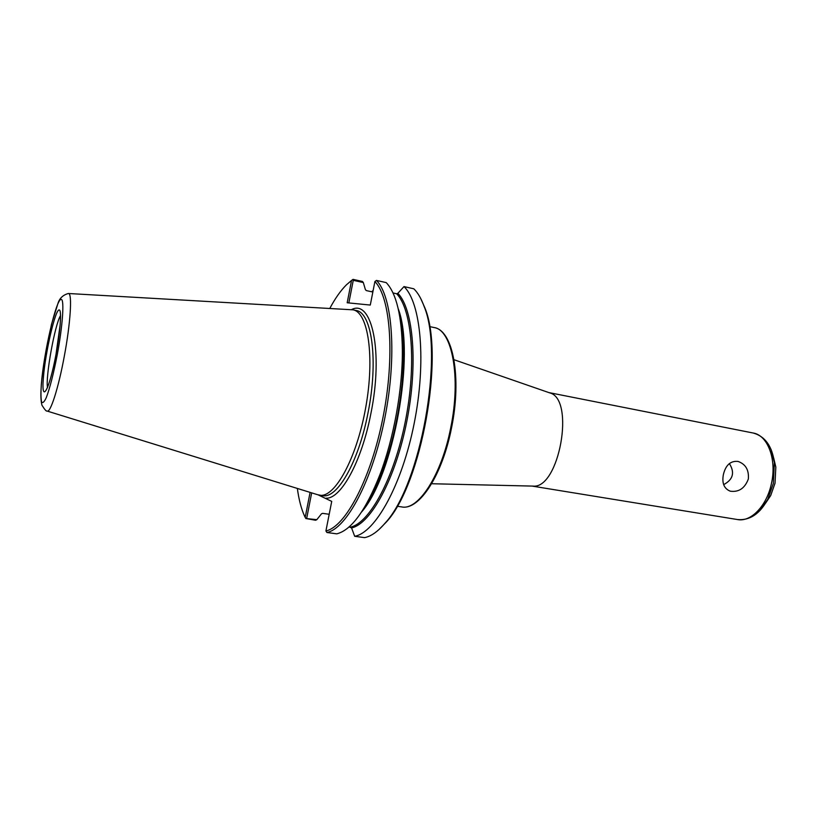 <?xml version="1.0" encoding="UTF-8"?>
<svg xmlns="http://www.w3.org/2000/svg" width="817" height="817" viewBox="0 0 817 817"><rect width="100%" height="100%" fill="white"/><g stroke="black" fill="none" stroke-linecap="round" stroke-linejoin="round"><path stroke-width="1.23" d="M748.341 479.007C744.838 488.3 738.813 492.355 730.286 491.191C724.076 488.729 721.779 483.174 723.392 474.524C725.69 465.067 730.561 460.696 738.006 461.421C745.615 464.097 749.066 469.959 748.341 479.007M723.678 484.624C733.104 479.579 735.004 472.563 729.367 463.556M349.145 526.883L351.576 527.925L354.68 536.289L364.627 537.637C371.122 536.34 377.924 531.53 385.021 523.207C420.622 485.451 444.285 354.261 424.115 306.446C421.276 298.603 417.855 292.721 413.841 288.81L403.986 286.593C420.969 302.545 426.494 361.86 414.199 423.329C402.025 484.849 375.32 532.745 354.68 536.289M420.724 298.532L424.871 307.846C444.836 355.201 421.47 484.767 386.216 522.155L379.078 529.447M371.745 291.781L373.175 290.352M305.844 518.509L315.617 520.255L316.843 519.663L305.844 518.509L304.68 516.375C301.32 509.022 298.869 499.708 297.347 488.433M306.712 518.244L311.675 492.865M310.092 492.375L305.19 517.427M329.19 514.281L322.623 513.352L321.438 513.852L316.843 519.663M348.839 302.933L353.261 280.323L363.32 282.559L362.421 281.457L353.046 279.363L351.545 280.445L347.184 302.77L370.285 305.058L374.901 281.548C390.628 297.439 395.132 356.426 382.948 417.691C370.887 478.997 345.356 526.996 325.922 530.938L331.722 501.393L318.099 494.867M363.32 282.559L365.413 289.688L366.322 290.586L372.848 292.026M329.813 308.407C335.174 298.368 340.72 290.505 346.449 284.796L351.545 280.445M352.413 279.822L353.046 279.363M374.901 281.548L376.443 280.415L386.227 282.611C396.459 293.497 401.841 316.077 402.373 350.35C402.638 389.168 393.794 438.198 379.997 474.473C365.812 510.37 351.402 530.162 336.778 533.848L326.912 532.51L325.922 530.938M376.443 280.415C392.477 296.254 397.164 355.987 384.807 418.1C372.572 480.263 346.612 528.783 326.912 532.51M393.008 292.956L396.643 293.763L397.859 293.303L403.986 286.593M353.261 280.323L352.566 279.71M549.33 392.742L549.882 392.936C575.362 399.268 559.165 489.077 533.082 486.105L532.5 486.084M68.168 293.528L68.546 293.517C72.376 293.354 70.497 323.44 64.267 356.426C58.436 388.126 50.317 413.392 47.11 411.053L317.701 494.734L322.623 495.653C337.084 499.136 358.622 461.973 367.977 413.024C378.649 360.797 371.868 312.114 356.018 310.47L353.015 309.827C368.15 312.186 374.932 356.958 365.669 407.816C356.58 458.705 334.592 498.288 319.59 495.204M68.209 293.528C62.96 295.049 59.559 298.297 58.007 303.26L51.471 324.42L43.679 364.464C40.462 387.707 40.227 398.573 41.963 405.242C44.751 409.685 46.446 411.605 47.029 411.002L46.988 410.982M68.311 293.497L353.015 309.827M450.718 427.781C441.588 475.075 418.304 510.656 401.75 506.928C419.438 510.554 442.375 474.861 451.535 427.894C461.871 377.771 453.2 330.282 434.103 327.546C452.128 329.741 461.227 377.342 450.718 427.781M381.508 473.298L381.376 472.41M402.944 352.77L403.384 351.994M351.504 309.633C371.735 298.542 383.633 351.576 370.867 413.657C361.676 461.585 340.903 498.952 326.157 498.196M400.054 318.222C402.209 328.608 403.332 340.771 403.404 354.731C403.659 391.067 395.418 436.778 382.489 470.735C377.546 483.787 372.246 494.796 366.588 503.772M397.859 293.303C413.422 308.887 418.192 364.341 406.764 421.562C395.459 478.833 370.836 523.871 351.576 527.925M398.226 308.765C415.587 353.935 393.62 475.739 361.584 511.993M396.643 293.763C412.023 309.357 416.701 364.453 405.355 421.276C394.121 478.139 369.733 522.931 350.616 527.088M548.881 392.589L753.305 433.041C767.704 435.338 776.875 459.368 771.514 483.164C767.03 505.641 750.997 522.277 737.567 519.561L532.03 486.074M771.166 449.718L774.404 462.555L773.331 483.419L767.776 499.299L760.259 510.196M773.668 457.99L775.833 467.079L775.006 483.245L770.697 495.551L765.498 503.313M47.549 387.656C45.262 377.607 54.892 324.196 60.54 315.576M59.304 309.97C61.826 310.174 60.356 331.242 56.067 354.037C49.296 390.689 41.003 404.844 43.383 377.74C45.333 352.219 55.536 308.315 59.304 309.97M61.255 299.41C64.482 299.42 62.684 325.901 57.241 354.792C53.524 373.808 49.878 388.095 46.273 397.654C44.189 402.107 42.617 403.496 41.555 401.841C40.86 398.451 40.789 392.62 41.33 384.337C43.801 352.444 56.455 297.817 61.255 299.41M397.174 506.244L401.75 506.928M429.579 326.586L434.103 327.546M424.871 307.846L424.115 306.446M386.216 522.155L385.021 523.207M400.024 318.017C402.199 328.393 403.332 340.638 403.404 354.731L402.373 350.35M366.486 503.956C372.164 494.99 377.495 483.919 382.489 470.735L379.997 474.473M549.882 392.936L453.986 359.715M533.082 486.105L431.621 483.735M737.567 519.561C749.822 520.633 759.892 513.883 767.776 499.299L770.697 495.551L775.027 483.245L775.833 467.079L774.404 462.555C772.106 446.133 765.029 436.288 753.182 433.01M60.55 315.975L60.182 324.584L56.067 353.996"/></g></svg>
